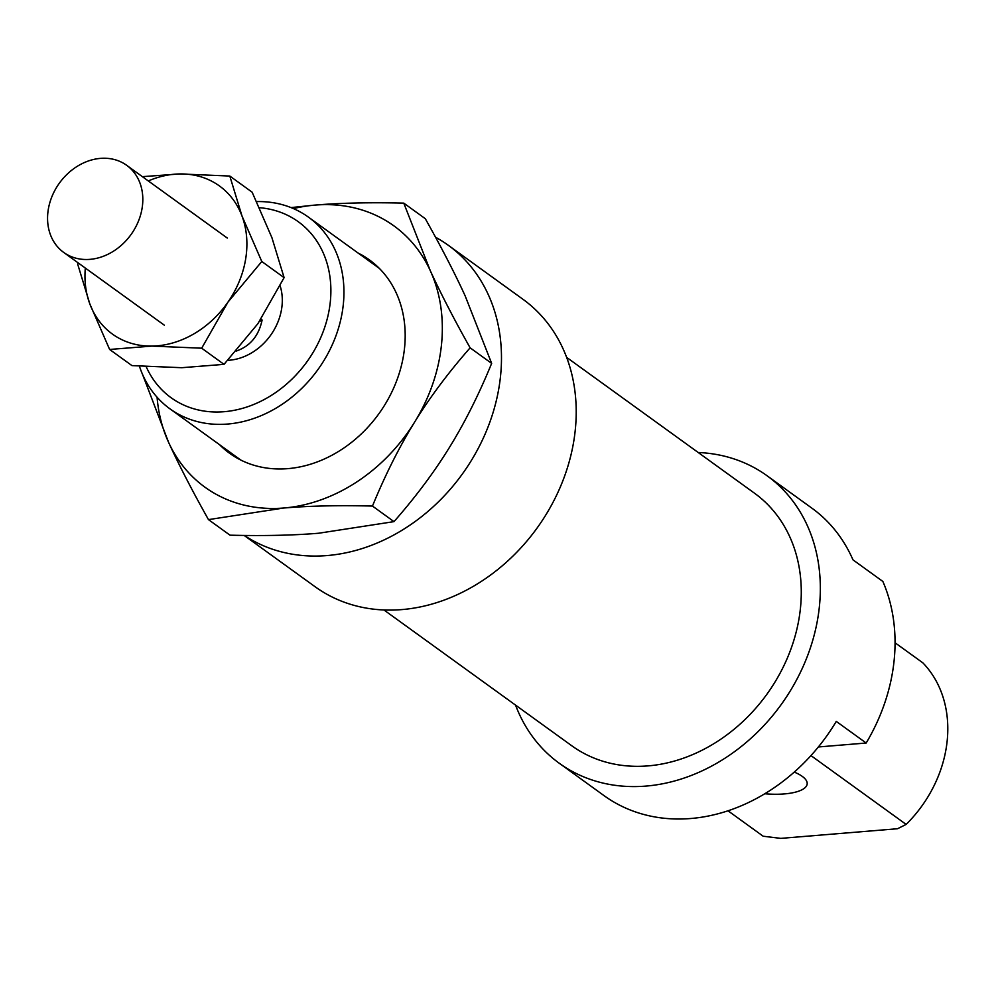 <?xml version="1.0" encoding="UTF-8"?>
<svg xmlns="http://www.w3.org/2000/svg" width="997" height="997" viewBox="0 0 997 997"><rect width="100%" height="100%" fill="white"/><g stroke="black" fill="none" stroke-linecap="round" stroke-linejoin="round"><path stroke-width="1.5" d="M50.436 234.744A53.751 44.092 -54.1 0 0 63.696 252.428A53.751 44.092 -54.1 0 0 130.919 234.706A53.751 44.092 -54.1 0 0 126.681 165.315A53.751 44.092 -54.1 0 0 68.344 173.079A53.751 44.092 -54.1 0 0 50.436 234.744M260.94 319.177L262.111 320.025C258.771 335.839 250.185 346.171 236.376 351.019M262.111 320.025L259.257 321.67M358.11 253.051A119.316 97.88 125.9 0 1 398.812 374.66A119.316 97.88 125.9 0 1 287.871 468.64A119.316 97.88 125.9 0 1 219.552 444.699M157.077 397.23A161.24 132.277 -54.1 0 0 168.63 442.444A161.24 132.277 -54.1 0 0 283.796 508.021A161.24 132.277 -54.1 0 0 414.615 422.117A161.24 132.277 -54.1 0 0 430.268 270.648A161.24 132.277 -54.1 0 0 315.102 205.083A161.24 132.277 -54.1 0 0 293.442 208.597M208.473 519.624L230.008 535.177C263.507 536.012 293.068 535.364 318.679 533.233L393.989 521.63C415.749 496.855 434.256 472.08 449.497 447.329C464.776 422.616 478.834 394.638 491.646 363.382L470.123 347.828C448.363 372.604 429.857 397.367 414.615 422.117C399.336 446.843 385.278 474.821 372.467 506.065C338.968 505.23 309.406 505.878 283.796 508.021L208.473 519.624C192.259 490.773 178.974 465.051 168.63 442.444L142.446 374.187M393.989 521.63L372.467 506.065M491.646 363.382L465.15 295.86C454.794 273.265 441.521 247.543 425.295 218.692L403.773 203.126L430.268 270.648C440.624 293.255 453.897 318.978 470.123 347.828M291.037 207.588L315.102 205.083C340.712 202.952 370.273 202.291 403.773 203.126M244.153 535.439L315.102 586.735A177.366 145.5 -54.1 0 0 536.934 528.248A177.366 145.5 -54.1 0 0 522.939 299.262L448.214 245.225A177.366 145.5 -54.1 0 0 435.539 237.236M244.327 535.439A177.366 145.5 -54.1 0 0 463.904 471.83A177.366 145.5 -54.1 0 0 448.214 245.225M383.97 609.99L571.829 745.806A155.868 127.865 -54.1 0 0 766.768 694.411A155.868 127.865 -54.1 0 0 754.467 493.179L566.62 357.362M227.889 360.316A53.751 44.092 -54.1 0 0 280.12 285.827M764.811 793.762A42.996 14.145 -174.1 0 0 807.171 783.941A42.996 14.145 -174.1 0 0 794.26 772.089M515.561 705.128A177.366 145.5 -54.1 0 0 559.23 763.228L604.07 795.656A177.366 145.5 -54.1 0 0 836.271 721.404L866.169 743.014A177.366 145.5 -54.1 0 0 882.856 581.45L852.971 559.84A177.366 145.5 -54.1 0 0 811.907 508.171L767.067 475.756A177.366 145.5 -54.1 0 0 698.199 452.501M559.23 763.228A177.366 145.5 -54.1 0 0 781.062 704.742A177.366 145.5 -54.1 0 0 767.067 475.756M139.418 366.198A118.244 96.996 -54.1 0 0 169.889 408.795A118.244 96.996 -54.1 0 0 276.992 407.574A118.244 96.996 -54.1 0 0 343.317 304.359A118.244 96.996 -54.1 0 0 308.447 217.147A118.244 96.996 -54.1 0 0 256.59 201.581M259.407 207.7A108.573 89.057 125.9 0 1 330.306 301.817A108.573 89.057 125.9 0 1 248.752 406.365A108.573 89.057 125.9 0 1 146.198 366.672M895.044 642.753L922.836 662.831A118.244 96.996 125.9 0 1 906.136 824.407L897.512 828.731L780.763 838.377L763.166 836.221L728.022 810.81M810.96 755.589L906.136 824.407M866.169 743.014L818.375 746.965M85.318 268.056A91.375 74.949 -54.1 0 0 89.855 303.998A91.375 74.949 -54.1 0 0 151.88 346.096A91.375 74.949 -54.1 0 0 227.964 302.116A91.375 74.949 -54.1 0 0 242.009 216.037A91.375 74.949 -54.1 0 0 179.983 173.939A91.375 74.949 -54.1 0 0 148.304 180.943M109.62 349.461L131.953 365.6L181.766 367.706L224.026 364.354L257.849 323.726L284.108 277.64L271.907 237.647L252.129 192.184L229.809 176.045L242.009 216.037L261.787 261.501L227.964 302.116L201.693 348.202L151.88 346.096L109.62 349.461L89.855 303.998L77.641 264.006L78.177 262.896M284.108 277.64L261.787 261.501M142.359 176.656L179.983 173.939L229.809 176.045M224.026 364.354L201.693 348.202M227.316 238.071L126.681 165.315M164.331 325.184L63.696 252.428M379.358 268.405L308.447 217.147M240.8 460.053L169.889 408.795"/></g></svg>

